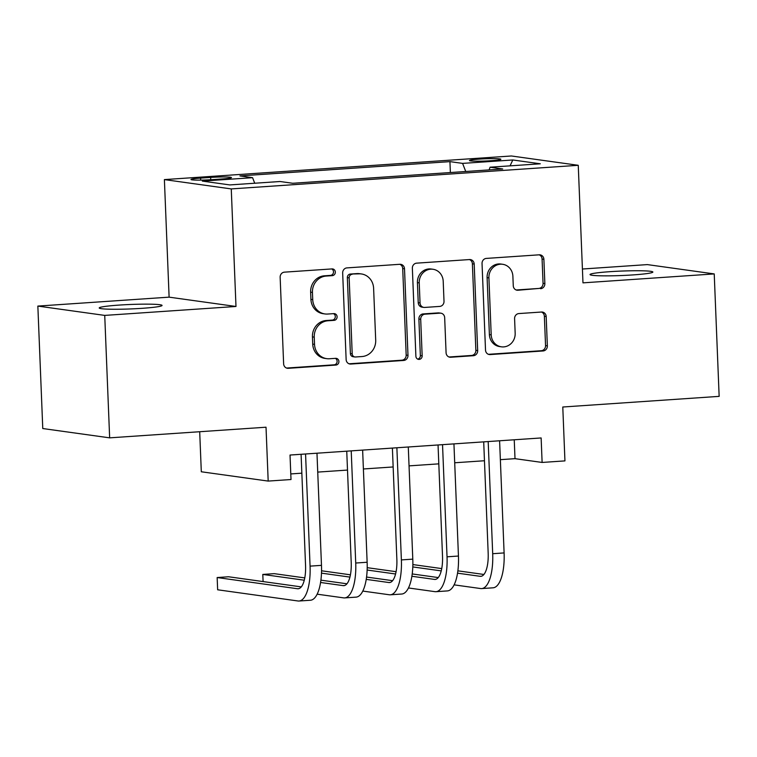 <?xml version="1.0" encoding="UTF-8"?>
<svg xmlns="http://www.w3.org/2000/svg" width="757" height="757" viewBox="0 0 757 757"><rect width="100%" height="100%" fill="white"/><g stroke="black" fill="none" stroke-linecap="round" stroke-linejoin="round"><path stroke-width="1.14" d="M335.323 272.066A3.378 3.132 97.9 0 0 332.058 268.915L284.443 272.151A4.826 4.476 97.9 0 0 280.147 277.261L283.629 363.805A4.826 4.476 97.9 0 0 288.303 368.309L335.919 365.063A3.378 3.132 97.9 0 0 336.25 358.354A3.378 3.132 97.9 0 0 335.644 358.335L329.484 358.752A15.433 14.336 97.9 0 1 326.74 358.657A15.433 14.336 97.9 0 1 314.524 344.34L314.24 337.13A15.433 14.336 97.9 0 1 327.961 320.769L334.121 320.353A3.378 3.132 97.9 0 0 334.452 313.644A3.378 3.132 97.9 0 0 333.846 313.625L327.686 314.041A15.433 14.336 97.9 0 1 324.942 313.947A15.433 14.336 97.9 0 1 312.726 299.63L312.442 292.42A15.433 14.336 97.9 0 1 326.163 276.059L332.323 275.643A3.378 3.132 97.9 0 0 335.323 272.066M324.942 313.947L323.135 313.691A15.433 14.336 97.9 0 1 310.919 299.384L310.635 292.174A15.433 14.336 97.9 0 1 324.356 275.813L330.516 275.387A3.378 3.132 97.9 0 0 331.698 268.934M286.553 368.053L334.111 364.817A3.378 3.132 97.9 0 0 335.294 358.354M326.74 358.657L324.933 358.402A15.433 14.336 97.9 0 1 312.717 344.094L312.433 336.884A15.433 14.336 97.9 0 1 326.153 320.523L332.314 320.097A3.378 3.132 97.9 0 0 333.496 313.644M609.868 271.687A31.453 2.233 -2.3 0 0 590.015 274.564A31.453 2.233 -2.3 0 0 633.013 274.914A31.453 2.233 -2.3 0 0 652.865 272.037A31.453 2.233 -2.3 0 0 609.868 271.687M119.076 305.09A31.453 2.233 -2.3 0 0 99.214 307.967A31.453 2.233 -2.3 0 0 142.212 308.317A31.453 2.233 -2.3 0 0 162.064 305.44A31.453 2.233 -2.3 0 0 119.076 305.09M479.361 159.102A15.727 1.117 -2.3 0 0 469.435 160.531A15.727 1.117 -2.3 0 0 490.933 160.711A15.727 1.117 -2.3 0 0 500.86 159.273A15.727 1.117 -2.3 0 0 479.361 159.102M540.564 288.71A4.826 4.476 97.9 0 0 544.86 283.591L543.886 259.31A4.826 4.476 97.9 0 0 539.211 254.816L486.325 258.411A4.826 4.476 97.9 0 0 482.039 263.521L485.511 350.065A4.826 4.476 97.9 0 0 490.186 354.569L543.072 350.964A4.826 4.476 97.9 0 0 547.358 345.854L546.176 316.53A4.826 4.476 97.9 0 0 541.501 312.026L518.876 313.568A4.826 4.476 97.9 0 0 514.59 318.678L515.167 333.222A12.907 11.98 97.9 0 1 501.399 346.82A12.907 11.98 97.9 0 1 491.198 334.849L488.908 277.876A12.907 11.98 97.9 0 1 502.676 264.288A12.907 11.98 97.9 0 1 512.886 276.248L513.265 285.739A4.826 4.476 97.9 0 0 517.939 290.243L538.757 288.455A4.826 4.476 97.9 0 0 543.053 283.345L542.078 259.064A4.826 4.476 97.9 0 0 539.145 254.816M104.731 315.404L235.985 306.471L169.114 297.151L37.85 306.083L104.731 315.404L109.651 437.849L266.019 427.213L268.186 481.083L291.01 479.531L290.026 455.042L541.132 437.953L542.116 462.442L564.94 460.89L562.782 407.011L719.15 396.365L714.23 273.92L647.349 264.6L582.417 269.019M235.985 306.471L231.264 188.919L578.253 165.3L582.975 282.853L714.23 273.92M404.512 268.801A4.826 4.476 97.9 0 0 399.838 264.297L346.952 267.893A4.826 4.476 97.9 0 0 342.666 273.012L346.138 359.547A4.826 4.476 97.9 0 0 350.813 364.051L403.699 360.455A4.826 4.476 97.9 0 0 407.985 355.336L404.512 268.801L402.705 268.546A4.826 4.476 97.9 0 0 399.772 264.297M416.643 263.152L469.52 259.556A4.826 4.476 97.9 0 1 474.194 264.061L477.676 350.595A4.826 4.476 97.9 0 1 473.38 355.705L450.756 357.247A4.826 4.476 97.9 0 1 446.081 352.743L444.671 317.647A4.826 4.476 97.9 0 0 439.997 313.152L424.98 314.174A4.826 4.476 97.9 0 0 420.693 319.284L422.16 355.818A3.378 3.132 97.9 0 1 418.555 359.376A3.378 3.132 97.9 0 1 415.886 356.244L412.357 268.262A4.826 4.476 97.9 0 1 416.643 263.152M109.651 437.849L42.771 428.538L37.85 306.083M211.799 179.674L221.839 178.983A15.235 1.079 -2.3 0 0 231.462 177.592A15.235 1.079 -2.3 0 0 210.635 177.422L200.586 178.113A15.235 1.079 -2.3 0 0 190.972 179.504A15.235 1.079 -2.3 0 0 211.799 179.674M231.264 188.919L164.392 179.598L511.372 155.98L578.253 165.3M450.377 172.539L449.932 161.629L239.922 175.917L252.573 177.687L254.731 183.232M449.932 161.629L462.593 163.389L512.811 159.973L540.29 163.796L490.063 167.212L502.714 168.981L292.704 183.27L280.052 181.51L229.825 184.926L202.356 181.103L252.573 177.687M199.697 431.727L201.305 471.772L268.186 481.083M169.114 297.151L164.392 179.598M500.358 459.66L515.006 458.666L542.116 462.442M290.783 473.929L301.844 473.172M317.741 472.094L347.501 470.069M363.388 468.98L393.157 466.955M409.045 465.877L438.805 463.852M454.702 462.773L484.461 460.748M514.24 439.779L515.006 458.666M490.063 167.212L489.136 169.899M465.744 171.498L462.593 163.389M512.811 159.973L510.048 165.859M349.072 363.795L401.891 360.2A4.826 4.476 97.9 0 0 406.178 355.09L402.705 268.546M352.156 274.289A3.378 3.132 97.9 0 0 349.157 277.866L352.204 353.831A3.378 3.132 97.9 0 0 355.478 356.982L361.978 356.547A15.433 14.336 97.9 0 0 375.699 340.186L373.608 288.256A15.433 14.336 97.9 0 0 361.401 273.949A15.433 14.336 97.9 0 0 358.657 273.854L350.349 274.043A3.378 3.132 97.9 0 0 347.349 277.62L349.157 277.866M354.872 356.963L353.065 356.708A3.378 3.132 97.9 0 1 350.396 353.585L347.349 277.62M361.401 273.949L359.594 273.693A15.433 14.336 97.9 0 0 356.85 273.599L358.657 273.854M350.349 274.043L356.85 273.599M449.005 356.992L471.573 355.459A4.826 4.476 97.9 0 0 475.86 350.34L472.387 263.805A4.826 4.476 97.9 0 0 469.463 259.556M440.848 313.18L439.041 312.925A4.826 4.476 97.9 0 0 438.189 312.896L423.172 313.918A4.826 4.476 97.9 0 0 418.886 319.028L420.353 355.572L422.16 355.818M417.675 359.111A3.378 3.132 97.9 0 0 420.353 355.572M443.205 281.235A12.907 11.98 97.9 0 0 432.995 269.265A12.907 11.98 97.9 0 0 419.227 282.863L420.04 302.932A4.826 4.476 97.9 0 0 424.715 307.437L439.722 306.415A4.826 4.476 97.9 0 0 444.009 301.305L443.205 281.235M432.995 269.265L431.187 269.019A12.907 11.98 97.9 0 0 417.419 282.616L419.227 282.863M423.854 307.408L422.046 307.153A4.826 4.476 97.9 0 1 418.233 302.686L417.419 282.616M516.189 289.988L538.757 288.455M502.676 264.288L500.869 264.032A12.907 11.98 97.9 0 0 487.101 277.63L488.908 277.876M501.399 346.82L499.592 346.564A12.907 11.98 97.9 0 1 489.391 334.603L487.101 277.63M488.445 354.314L541.264 350.718A4.826 4.476 97.9 0 0 545.551 345.599L544.368 316.275A4.826 4.476 97.9 0 0 541.444 312.026M301.286 586.893L228.567 576.768L217.155 577.544L217.647 589.788L297.984 600.982A36.856 13.437 -93.9 0 0 299.015 601.02A36.856 13.437 -93.9 0 0 310.067 566.132L305.563 453.982M299.015 601.02L310.427 600.244A36.856 13.437 -93.9 0 0 321.479 565.356L316.975 453.206M301.087 454.295L305.554 565.507A24.574 8.961 86.1 0 1 298.182 588.757A24.574 8.961 86.1 0 1 297.501 588.738L217.155 577.544M317.145 594.179L343.64 597.869A36.856 13.437 -93.9 0 0 344.672 597.907A36.856 13.437 -93.9 0 0 355.724 563.028L351.22 450.879M344.672 597.907L356.083 597.131A36.856 13.437 -93.9 0 0 367.136 562.252L362.631 450.103M346.744 451.181L351.21 562.394A24.574 8.961 86.1 0 1 343.839 585.653A24.574 8.961 86.1 0 1 343.148 585.625L320.571 582.483M346.943 583.789L320.911 580.165M304.768 577.913L274.223 573.655L262.802 574.431L263.095 581.575M304.267 580.212L262.802 574.431M362.802 591.075L389.297 594.765A36.856 13.437 -93.9 0 0 390.328 594.803A36.856 13.437 -93.9 0 0 401.38 559.915L396.876 447.775M390.328 594.803L401.74 594.027A36.856 13.437 -93.9 0 0 412.792 559.139L408.288 446.99M392.391 448.078L396.857 559.291A24.574 8.961 86.1 0 1 389.495 582.549A24.574 8.961 86.1 0 1 388.805 582.521L366.227 579.37M392.599 580.685L366.568 577.052M350.425 574.809L321.555 570.787M349.923 577.099L321.488 573.144M408.458 587.962L434.953 591.662A36.856 13.437 -93.9 0 0 435.985 591.69A36.856 13.437 -93.9 0 0 447.037 556.811L442.533 444.662M435.985 591.69L447.396 590.914A36.856 13.437 -93.9 0 0 458.449 556.035L453.945 443.886M438.048 444.965L442.514 556.177A24.574 8.961 86.1 0 1 435.152 579.436A24.574 8.961 86.1 0 1 434.461 579.408L411.884 576.266M438.256 577.572L412.215 573.948M396.081 571.696L367.211 567.674M395.58 573.995L367.145 570.03M454.115 584.858L480.61 588.549A36.856 13.437 -93.9 0 0 481.641 588.586A36.856 13.437 -93.9 0 0 492.693 553.708L488.189 441.558M481.641 588.586L493.053 587.811A36.856 13.437 -93.9 0 0 504.105 552.922L499.601 440.782M483.704 441.861L488.17 553.074A24.574 8.961 86.1 0 1 480.799 576.332A24.574 8.961 86.1 0 1 480.118 576.304L457.54 573.163M483.912 574.468L457.871 570.835M441.738 568.592L412.868 564.571M441.236 570.892L412.802 566.927M200.671 180.119L200.586 178.113M210.73 179.74L210.635 177.422M324.356 275.813L326.163 276.059M310.635 292.174L312.442 292.42M310.919 299.384L312.726 299.63M332.314 320.097L334.121 320.353M326.153 320.523L327.961 320.769M312.433 336.884L314.24 337.13M312.717 344.094L314.524 344.34M334.111 364.817L335.919 365.063M286.61 368.072L288.303 368.309M330.516 275.387L332.323 275.643M406.178 355.09L407.985 355.336M401.891 360.2L403.699 360.455M349.128 363.814L350.813 364.051M350.396 353.585L352.204 353.831M472.387 263.805L474.194 264.061M475.86 350.34L477.676 350.595M471.573 355.459L473.38 355.705M449.062 357.011L450.756 357.247M438.189 312.896L439.997 313.152M423.172 313.918L424.98 314.174M418.886 319.028L420.693 319.284M418.233 302.686L420.04 302.932M516.246 290.007L517.939 290.243M489.391 334.603L491.198 334.849M544.368 316.275L546.176 316.53M545.551 345.599L547.358 345.854M541.264 350.718L543.072 350.964M488.492 354.333L490.186 354.569M542.078 259.064L543.886 259.31M543.053 283.345L544.86 283.591M310.067 566.132L321.479 565.356M297.501 588.738L298.854 588.643M355.724 563.028L367.136 562.252M343.148 585.625L344.511 585.53M401.38 559.915L412.792 559.139M388.805 582.521L390.167 582.426M447.037 556.811L458.449 556.035M434.461 579.408L435.824 579.323M492.693 553.708L504.105 552.922M480.118 576.304L481.48 576.209"/></g></svg>
